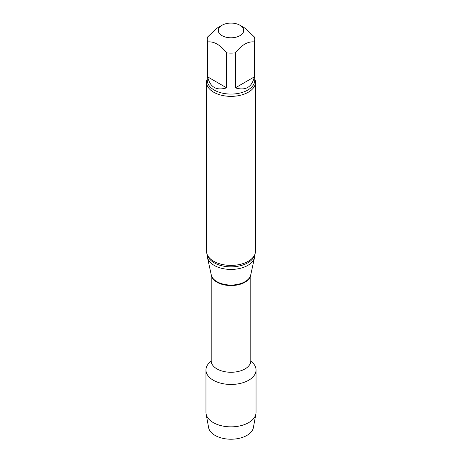 <?xml version="1.0" encoding="UTF-8"?>
<svg xmlns="http://www.w3.org/2000/svg" width="462" height="462" viewBox="0 0 462 462"><rect width="100%" height="100%" fill="white"/><g stroke="black" fill="none" stroke-linecap="round" stroke-linejoin="round"><path stroke-width="0.69" d="M235.349 87.855L254.325 76.9L254.325 41.944C248.002 41.205 241.672 44.854 235.349 52.899L235.349 87.855C245.565 90.933 251.888 87.283 254.325 76.9M207.675 76.9L226.651 87.855L226.651 52.899C220.334 44.86 214.01 41.205 207.675 41.944L207.675 76.9C210.112 87.283 216.435 90.933 226.651 87.855M239.997 25.248A12.722 7.346 180 0 1 243.151 32.617A12.722 7.346 180 0 1 233.333 37.665A12.722 7.346 180 0 1 222.003 35.638A12.722 7.346 180 0 1 222.003 25.248A12.722 7.346 180 0 1 239.997 25.248L244.837 28.049L254.325 36.92A23.729 13.698 180 0 1 254.729 39.432A23.729 13.698 180 0 1 254.325 41.944M207.675 41.944A23.729 13.698 180 0 1 207.271 39.432A23.729 13.698 180 0 1 207.675 36.92L217.163 28.049L222.003 25.248M256.035 369.998A25.035 14.455 180 0 0 250.831 361.174A25.035 14.455 180 0 1 248.706 380.22A25.035 14.455 180 0 1 214.472 380.855A25.035 14.455 180 0 1 211.169 361.174A25.035 14.455 180 0 0 205.965 369.998L205.965 412.393A25.035 14.455 180 0 0 206.104 413.923A25.035 14.455 180 0 0 222.655 426.022A25.035 14.455 180 0 0 248.706 422.614A25.035 14.455 180 0 0 255.896 413.923A25.035 14.455 180 0 0 256.035 412.393L256.035 369.998A25.035 14.455 180 0 1 248.706 380.22A25.035 14.455 180 0 1 221.419 383.35A25.035 14.455 180 0 1 205.965 369.998M254.729 254.718L254.729 255.717A23.729 13.698 180 0 1 254.545 257.426A23.729 13.698 180 0 1 231 269.421A23.729 13.698 180 0 1 207.455 257.426A23.729 13.698 180 0 1 207.271 255.717L207.271 254.718M254.729 78.806A24.463 14.126 180 0 1 255.463 82.242L255.463 251.282A24.463 14.126 180 0 1 252.079 258.449A24.463 14.126 180 0 1 248.296 261.273A24.463 14.126 180 0 1 209.921 258.449A24.463 14.126 180 0 1 206.537 251.282L206.537 82.242A24.463 14.126 180 0 1 207.271 78.806M255.463 82.242A24.463 14.126 180 0 1 248.296 92.227A24.463 14.126 180 0 1 221.639 95.288A24.463 14.126 180 0 1 206.537 82.242M235.349 52.899A23.729 13.698 180 0 1 226.651 52.899M255.896 413.923L253.378 427.598A22.505 12.994 180 0 1 246.916 435.418A22.505 12.994 180 0 1 223.498 438.478A22.505 12.994 180 0 1 208.622 427.598L206.104 413.923M250.814 274.561L250.814 360.828A19.814 11.44 180 0 1 231 372.268A19.814 11.44 180 0 1 211.186 360.828L210.984 361.879M250.791 274.659A19.814 11.44 180 0 1 231 285.562A19.814 11.44 180 0 1 211.209 274.659M254.545 257.426L250.722 275A19.872 11.475 180 0 1 231 285.042A19.872 11.475 180 0 1 211.278 275L207.455 257.426M254.412 255.382A23.729 13.698 180 0 1 231 266.845A23.729 13.698 180 0 1 207.588 255.382M254.729 39.432L254.729 80.376A23.729 13.698 180 0 1 231 94.081A23.729 13.698 180 0 1 207.271 80.376L207.271 39.432M250.814 360.828L251.016 361.879M211.186 274.561L211.186 360.828"/></g></svg>
